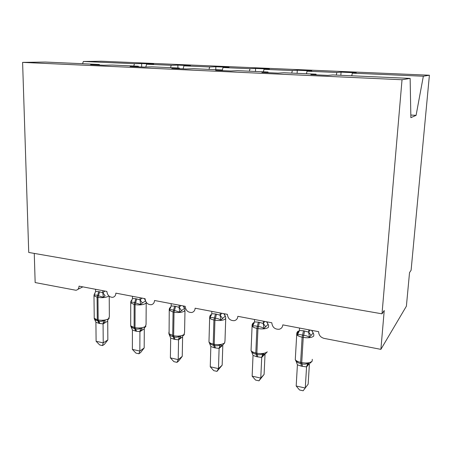 <?xml version="1.0" encoding="UTF-8"?>
<svg xmlns="http://www.w3.org/2000/svg" width="452" height="452" viewBox="0 0 452 452"><rect width="100%" height="100%" fill="white"/><g stroke="black" fill="none" stroke-linecap="round" stroke-linejoin="round"><path stroke-width="0.68" d="M351.752 75.783L352.317 73.145L423.343 76.224L429.4 75.224L411.1 270.251L409.529 272.601L406.393 306.185L380.883 349.362L384.228 310.507L382.013 313.824L402.026 79.744L410.139 78.405L332.841 74.936L327.915 75.394L310.84 74.62L316.084 74.184L283.884 72.744L278.048 73.139L261.911 72.405L268.03 72.032L268.143 72.687M429.4 75.224L101.237 61.218L83.326 61.483L134.476 63.704L141.662 63.546L141.645 66.969M141.662 63.546L153.663 64.06L146.629 64.229L145.787 67.015M134.476 63.704L133.764 66.015M380.883 349.362L324.044 338.378C320.558 337.361 318.756 335.13 318.632 331.672L282.811 324.869C282.585 327.175 281.393 328.638 279.246 329.259C274.839 329.463 272.358 327.304 271.805 322.773L237.837 316.321C237.633 318.66 236.458 320.112 234.322 320.671C230.237 320.756 227.927 318.649 227.384 314.338L195.128 308.207C194.953 310.564 193.812 311.999 191.704 312.507C187.896 312.501 185.727 310.439 185.196 306.32L154.522 300.49C154.375 302.857 153.268 304.269 151.205 304.733C147.646 304.665 145.6 302.654 145.075 298.693L115.87 293.145C115.752 295.512 114.684 296.902 112.672 297.331C109.327 297.207 107.395 295.241 106.87 291.433L79.032 286.144C78.942 288.5 77.913 289.873 75.959 290.269L35.154 282.562L34.267 253.408M177.868 67.992L177.913 65.105L190.467 65.647L183.93 65.845L183.071 68.845M146.629 64.229L171.206 65.297L177.913 65.105M171.206 65.297L170.517 67.664M215.773 69.693L215.853 66.738L229 67.303L223.017 67.54L222.356 69.987M183.93 65.845L209.677 66.964L215.853 66.738M209.677 66.964L209.01 69.388M255.476 71.472L255.6 68.45L269.381 69.043L264.008 69.32L263.375 71.823M223.017 67.54L250.012 68.71L255.6 68.45M250.012 68.71L249.368 71.196M297.117 73.337L297.28 70.246L311.75 70.868L307.055 71.184L306.456 73.755M264.008 69.32L292.354 70.546L297.28 70.246M292.354 70.546L291.743 73.094M99.553 65.071L99.35 64.472L90.598 64.664L103.661 65.257L112.237 65.048L138.346 66.218L138.532 66.828M138.346 66.218L130.136 66.45L143.883 67.071L151.889 66.828L179.348 68.06L179.512 68.681M179.348 68.06L171.754 68.331L186.23 68.986L193.603 68.698L222.52 69.992L222.655 70.631M222.52 69.992L215.615 70.314L230.887 71.004L237.537 70.665L268.03 72.032M352.317 73.145L356.249 72.783L341.051 72.128L340.836 75.298M307.055 71.184L336.853 72.473L341.051 72.128M336.853 72.473L336.271 75.094M402.026 79.744L22.6 62.387L45.302 62.048L99.35 64.472M316.163 74.857L316.084 74.184M410.817 115.028L416.083 115.367L410.868 117.656L410.139 78.405M423.343 76.224L416.083 115.367M83.326 61.483L82.592 63.721M22.6 62.387L28.73 252.448L382.013 313.824M311.807 330.378L313.163 332.977L309.405 337.311C307.744 336.135 305.834 335.491 303.671 335.384L302.552 335.169C300.501 334.463 298.8 334.401 297.444 334.983L297.478 332.847L298.489 330.988M295.862 360.978L295.958 360.752C297.173 362.397 298.812 363.335 300.874 363.566L301.976 363.798C304.083 364.448 306.027 364.255 307.806 363.227L309.253 363.634C307.772 364.182 306.88 365.267 306.586 366.894L301.399 366.182L297.41 364.809L296.184 385.997L305.269 388.025L306.563 366.9M296.184 385.997L299.523 389.969L303.134 390.782L308.151 384.177L309.434 363.572M309.275 363.628L306.586 366.894M308.835 329.813L308.693 332.13L310.049 330.045M299.552 328.05L299.405 330.514L303.507 330.762L308.693 332.13M297.444 334.983L299.405 330.514M308.688 332.293L309.405 337.311M295.958 360.752L297.41 364.809M307.806 363.227L306.575 366.741M266.612 321.79L268.081 324.35L263.934 328.48C262.307 327.333 260.459 326.711 258.403 326.615L257.346 326.412C255.403 325.734 253.815 325.689 252.583 326.276L252.747 324.214L253.798 322.587L253.273 324.011L254.064 323.361M251.561 351.667L251.515 351.458C252.645 353.052 254.182 353.956 256.126 354.165L257.171 354.385C259.188 355.006 261.053 354.814 262.765 353.814L264.307 354.232C262.894 354.775 262.036 355.837 261.742 357.419L256.821 356.747L253.024 355.43L252.143 376.154L260.77 378.081L261.719 357.425M264.081 374.442L258.979 380.833L260.77 378.081L264.081 374.442L265.041 353.995L261.742 357.419M263.38 321.174L263.273 323.44L264.827 321.451M254.566 319.502L254.465 321.914L258.352 322.129L263.273 323.44M252.583 326.276L254.465 321.914M263.273 323.598L263.934 328.48M266.855 321.835L268.641 325.44L268.437 327.321C266.245 328.881 262.742 329.293 257.945 328.564L256.889 328.361C254.465 327.858 252.86 327.124 252.08 326.152L252.335 324.225M251.515 351.458L253.024 355.43M262.765 353.814L261.731 357.266M258.979 380.833L255.549 380.059L252.143 376.154M209.027 340.243L208.977 341.972C209.66 342.893 211.073 343.593 213.22 344.068L214.22 344.277L214.932 320.18C219.519 320.875 223.011 320.485 225.395 319.01L225.774 317.089L225.249 316.151L220.751 320.095C219.152 318.971 217.372 318.366 215.412 318.287L214.406 318.089C212.559 317.44 211.078 317.406 209.96 317.999L210.248 316.016L211.287 314.603L210.604 315.875L211.293 315.372M209.372 342.972L209.276 342.627C210.327 344.17 211.768 345.034 213.61 345.232L214.604 345.441C216.531 346.04 218.322 345.848 219.971 344.865L221.593 345.3L219.101 348.419L214.451 347.786L210.835 346.52L210.259 366.792L218.469 368.629L219.101 348.419M222.164 365.182L216.988 371.369L218.469 368.629L222.164 365.182L222.813 345.17L219.13 348.413M220.209 312.97L220.141 315.185L221.864 313.287M211.835 311.383L211.768 313.739L215.457 313.931L220.141 315.185M209.96 317.999L211.768 313.739M220.141 315.343L220.751 320.095M224.141 313.716L225.079 315.513M209.276 342.627L210.835 346.52M219.971 344.865L219.107 348.266M216.988 371.369L213.723 370.634L210.259 366.792M168.929 332.152L168.907 333.723L173.653 335.779L174.026 312.208C178.421 312.869 181.896 312.501 184.45 311.106L185.015 309.162L184.489 308.354L179.693 312.117L173.568 310.179C171.816 309.552 170.432 309.535 169.421 310.123L169.811 308.207L170.929 306.919M169.189 334.593L170.89 335.983L174.099 336.932C175.941 337.508 177.664 337.311 179.263 336.35L180.947 336.796L178.585 339.847L174.127 339.254L170.675 338.034L170.387 357.882L178.207 359.628L178.551 339.847M182.246 356.362L178.625 361.041L177.009 362.357L178.207 359.628L182.246 356.362L182.614 336.774L178.585 339.847M179.156 305.173L179.122 307.337L180.998 305.518M171.189 303.659L171.15 305.964L174.658 306.134L179.122 307.337M169.421 310.123L171.15 305.964M179.122 307.49L179.693 312.117M183.495 305.993L184.467 307.784M169.076 334.22L170.675 338.034M179.263 336.35L178.557 339.701M177.009 362.357L173.896 361.656L170.387 357.882M145.538 301.032L142.363 302.913L140.589 304.524L134.679 302.642C133.012 302.043 131.724 302.032 130.803 302.625L131.289 300.778L132.007 299.919C131.114 300.484 130.69 301.478 130.73 302.897L131.091 301.218M130.927 326.587L132.848 328.096L135.515 328.824C137.284 329.378 138.939 329.186 140.482 328.242L142.233 328.7L139.956 331.683L135.707 331.13L132.413 329.954L132.38 349.39L139.837 351.057L139.922 331.683M144.182 347.95L140.634 352.52L138.894 353.769L139.837 351.057L144.182 347.95L144.295 328.768L139.956 331.683M140.069 297.744L140.063 299.862L142.075 298.122M132.476 296.303L132.47 298.557L135.803 298.704L140.063 299.862M130.803 302.625L132.47 298.557M140.063 300.009L140.589 304.524M130.775 326.214L132.413 329.954M140.482 328.242L139.922 331.542M138.894 353.769L135.922 353.102L132.38 349.39M102.807 290.664L102.824 292.738L105.124 295.727L103.322 297.286L97.604 295.461C96.022 294.879 94.813 294.885 93.982 295.472L94.75 293.421L93.988 295.834L94.219 294.382M94.327 318.858L96.423 320.491L98.717 321.095C100.412 321.626 102.005 321.434 103.502 320.513L105.305 320.976L103.112 323.898L99.061 323.378L95.909 322.242L96.106 341.283L103.231 342.87L103.079 323.898M107.847 339.927L104.372 344.384L102.519 345.577L103.231 342.87L107.847 339.927L107.729 321.129L103.112 323.898M102.864 292.698L104.966 291.071M95.564 289.286L95.587 291.495L98.762 291.625L102.824 292.738M93.982 295.472L95.587 291.495M102.83 292.885L103.322 297.286M94.236 318.575L95.909 322.242M103.502 320.513L103.079 323.756M102.519 345.577L99.683 344.938L96.106 341.283M303.507 330.762L302.122 337.175C299.393 336.61 297.591 335.774 296.71 334.672C296.676 333.028 297.088 331.926 297.947 331.372L298.489 330.994M295.399 357.639L295.28 359.69C296.145 360.877 297.93 361.769 300.631 362.374L301.399 366.182M313.163 332.898L313.784 334.254L313.75 336.068C311.761 337.717 308.258 338.164 303.236 337.395L302.122 337.175L300.631 362.374L301.733 362.606C306.71 363.419 310.191 362.933 312.168 361.148L312.281 359.306M302.501 366.414L301.733 362.606L303.236 337.395L304.62 330.971M297.478 332.847L299.088 331.734M308.716 332.079L311.004 335.457M311.597 330.339L313.163 332.977M258.352 322.129L256.889 328.361L255.809 352.984L256.821 356.747M251.131 348.729L251.052 350.616C251.82 351.662 253.408 352.453 255.809 352.984L256.86 353.204C261.618 353.978 265.087 353.52 267.273 351.837M257.866 356.973L256.86 353.204L257.945 328.564L259.408 322.332M253.352 323.581L254.092 323.299M252.747 324.214L253.273 324.011L253.109 325.101M263.301 323.389L265.59 326.694M215.457 313.931L213.926 319.988C211.762 319.541 210.333 318.892 209.643 318.033L209.858 316.253M216.457 314.123L214.932 320.18L213.926 319.988L213.22 344.068L214.451 347.786M215.44 347.995L214.22 344.277C218.774 345.012 222.231 344.582 224.599 342.983L224.989 340.91L225.723 318.694M210.649 315.705L211.265 315.423M210.248 316.016L210.604 315.875L210.355 317.061M220.169 315.14L222.452 318.372M223.864 313.665L225.249 316.151M174.658 306.134L173.071 312.021L169.24 310.292L169.421 308.659M175.613 306.315L174.026 312.208L173.071 312.021L172.704 335.576L174.127 339.254M175.071 339.458L173.653 335.779C178.015 336.48 181.461 336.073 183.998 334.565L184.563 332.463L184.987 310.62M169.997 308.219L170.506 307.948M169.811 308.207L170.613 307.744M179.156 307.292L181.427 310.451M183.19 305.936L184.489 308.354M135.803 298.704L134.165 304.439L130.73 302.897L130.701 325.841L134.108 327.497L135.707 331.13M131.255 301.094L131.668 300.84M130.701 324.423L130.701 325.841L132.905 328.118M146.414 302.546L145.448 303.58C142.753 304.902 139.295 305.247 135.08 304.614L134.165 304.439L134.108 327.497L135.012 327.683C139.199 328.355 142.629 327.971 145.307 326.542L146.064 324.429L146.205 302.942M136.606 331.322L135.012 327.683L135.08 304.614L136.713 298.879M131.289 300.778L131.882 300.45M140.097 299.817L142.363 302.913M144.437 298.574L145.403 300.665M144.25 327.898L144.261 328.813M98.762 291.625L97.078 297.207L93.988 295.834L94.236 318.31L97.304 319.784L99.061 323.378M94.298 294.308L94.626 294.071M94.219 317.038L94.236 318.31L96.474 320.513M108.898 295.981L108.265 296.405C105.435 297.653 101.999 297.981 97.948 297.376L97.078 297.207L97.304 319.784L98.169 319.965C102.186 320.604 105.598 320.248 108.407 318.886L109.35 316.779L109.231 296.263M99.92 323.559L98.169 319.965L97.948 297.376L99.632 291.794M94.558 293.687L94.96 293.478M107.7 320.044L107.689 321.169M77.885 289.32L82.857 286.873M296.71 334.672L295.28 359.69L296.06 361.165M310.191 363.171L311.925 361.414M298.122 333.559L298.473 331.005M253.809 322.581L253.482 322.801C252.425 323.559 251.956 324.677 252.08 326.152L251.052 350.616L251.583 351.735M265.46 353.701L267.228 351.882M211.287 314.603L211.203 314.66C210.276 314.908 209.756 316.033 209.643 318.033L208.977 341.972L209.31 342.78M222.994 344.701L224.768 342.831M169.692 309.405L170.743 307.049C169.59 307.818 169.088 308.902 169.24 310.292L169.082 334.248M170.856 335.966L169.11 334.322L170.89 335.983M182.625 336.118C183.823 335.243 184.41 334.61 184.376 334.22M144.216 327.92C145.346 327.095 145.906 326.468 145.911 326.033M130.973 302.117L131.967 299.958M132.848 328.096L130.871 326.53M107.661 320.067L109.226 318.231M94.056 295.212L94.711 293.478M95.88 320.248L94.417 319.055"/></g></svg>
